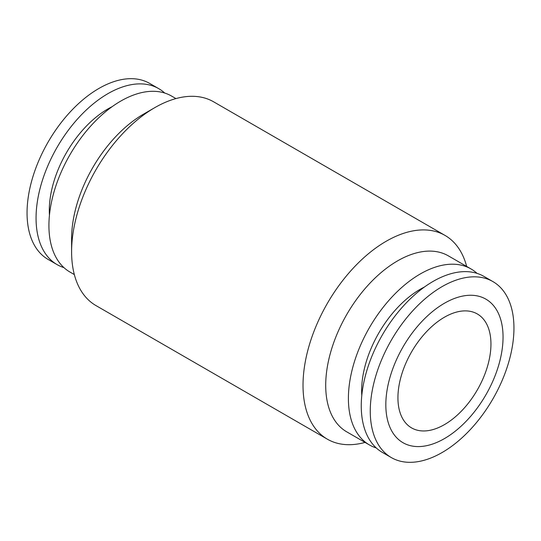 <?xml version="1.0" encoding="UTF-8"?>
<svg xmlns="http://www.w3.org/2000/svg" width="541" height="541" viewBox="0 0 541 541"><rect width="100%" height="100%" fill="white"/><g stroke="black" fill="none" stroke-linecap="round" stroke-linejoin="round"><path stroke-width="0.81" d="M477.061 273.381A101.607 58.658 120 0 0 471.042 268.958L448.354 255.859A101.607 58.658 120 0 0 370.058 283.078A101.607 58.658 120 0 0 325.709 385.334A101.607 58.658 120 0 0 346.747 431.846L369.435 444.945A101.607 58.658 120 0 0 376.272 447.948M471.042 268.958A101.607 58.658 120 0 0 392.746 296.177A101.607 58.658 120 0 0 348.397 398.433A101.607 58.658 120 0 0 369.435 444.945M466.66 266.429A117.647 67.923 120 0 0 445.027 235.416A117.647 67.923 120 0 0 354.375 266.936A117.647 67.923 120 0 0 303.021 385.334A117.647 67.923 120 0 0 327.386 439.191A117.647 67.923 120 0 0 365.06 442.416M445.027 235.416L213.614 101.809A117.647 67.923 120 0 0 154.794 107.639A117.647 67.923 120 0 0 71.601 251.727L71.601 238.628A101.607 58.658 120 0 1 143.446 114.192L154.794 107.639M175.94 98.584L171.565 96.055A101.607 58.658 120 0 0 93.268 123.28A101.607 58.658 120 0 0 48.92 225.529A101.607 58.658 120 0 0 69.958 272.042L74.34 274.571M513.95 328.096A101.607 58.658 120 0 0 492.905 281.584A101.607 58.658 120 0 0 414.609 308.803A101.607 58.658 120 0 0 370.26 411.052A101.607 58.658 120 0 0 391.305 457.564A101.607 58.658 120 0 0 469.602 430.345A101.607 58.658 120 0 0 513.95 328.096M503.049 337.084A82.888 47.858 120 0 0 444.438 303.244A82.888 47.858 120 0 0 385.828 404.763A82.888 47.858 120 0 0 444.438 438.602A82.888 47.858 120 0 0 503.049 337.084M492.905 281.584L483.897 276.383A101.607 58.658 120 0 0 405.601 303.602A101.607 58.658 120 0 0 361.253 405.851A101.607 58.658 120 0 0 382.291 452.364L391.305 457.564M361.78 395.518A82.888 47.858 -60 0 1 361.631 390.791A82.888 47.858 -60 0 1 424.408 287.034M397.933 397.777A65.772 37.978 -60 0 1 426.639 331.579A65.772 37.978 -60 0 1 477.324 313.963A65.772 37.978 -60 0 1 490.951 344.069A65.772 37.978 -60 0 1 462.237 410.261A65.772 37.978 -60 0 1 411.552 427.884A65.772 37.978 -60 0 1 397.933 397.777M112.075 106.712A82.888 47.858 120 0 0 49.292 210.463A82.888 47.858 120 0 0 49.441 215.196M164.728 93.052A101.607 58.658 120 0 0 158.709 88.636L149.695 83.436A101.607 58.658 120 0 0 71.398 110.655A101.607 58.658 120 0 0 27.05 212.904A101.607 58.658 120 0 0 48.095 259.416L57.103 264.617A101.607 58.658 120 0 0 63.939 267.619M158.709 88.636A101.607 58.658 120 0 0 80.413 115.855A101.607 58.658 120 0 0 36.058 218.104A101.607 58.658 120 0 0 57.103 264.617M71.601 251.727A117.647 67.923 120 0 0 95.973 305.584L327.386 439.191"/></g></svg>
